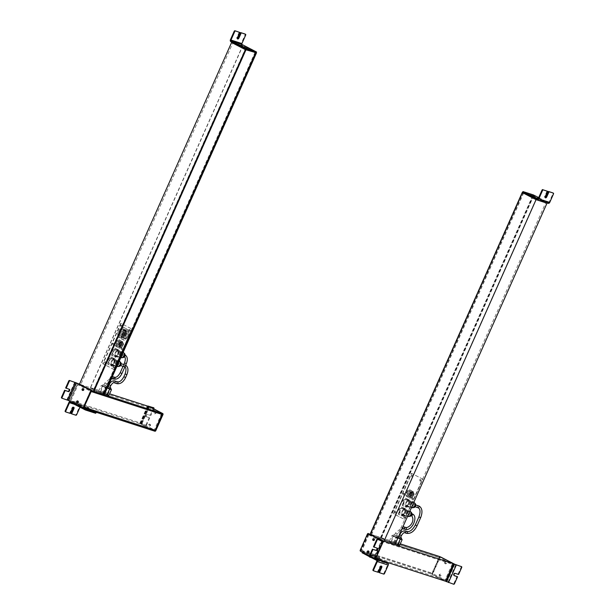<?xml version="1.0" encoding="UTF-8"?>
<svg xmlns="http://www.w3.org/2000/svg" width="615" height="615" viewBox="0 0 615 615"><rect width="100%" height="100%" fill="white"/><g stroke="black" fill="none" stroke-linecap="round" stroke-linejoin="round"><path stroke-width="0.46" stroke-dasharray="3.08 2.31" d="M409.705 492.869A2.698 2.168 107.9 0 1 406.653 495.798A2.698 2.168 107.9 0 1 405.254 493.591A2.698 2.168 107.9 0 1 408.314 490.662A2.698 2.168 107.9 0 1 409.705 492.869M406.899 494.122A2.698 2.168 107.9 0 1 409.951 491.185A2.698 2.168 107.9 0 1 411.35 493.391A2.698 2.168 107.9 0 1 408.291 496.328A2.698 2.168 107.9 0 1 406.899 494.122M422.812 479.154L411.735 473.435L393.746 513.848L404.816 519.567L422.812 479.154L411.412 473.327L393.416 513.748L404.486 519.46L422.482 479.047M421.19 480.715A0.869 0.7 107.9 0 1 419.945 480.069A0.869 0.7 107.9 0 1 421.19 480.715M412.865 476.417A0.869 0.7 107.9 0 1 411.612 475.772A0.869 0.7 107.9 0 1 412.865 476.417M404.732 494.675A0.869 0.7 107.9 0 1 403.486 494.03A0.869 0.7 107.9 0 1 404.732 494.675M413.065 498.973A0.869 0.7 107.9 0 1 411.819 498.327A0.869 0.7 107.9 0 1 413.065 498.973M396.606 512.925A0.869 0.7 107.9 0 1 395.36 512.287A0.869 0.7 107.9 0 1 396.606 512.925M404.939 517.23A0.869 0.7 107.9 0 1 403.694 516.585A0.869 0.7 107.9 0 1 404.939 517.23M404.885 508.666L404.916 513.133L401.664 515.908L398.366 514.209L398.336 509.735L401.595 506.968L405.585 508.889L405.616 513.364L402.364 516.131L399.066 514.432L399.035 509.966L402.295 507.191L405.585 508.889M408.798 499.88L408.829 504.346L405.569 507.121L402.279 505.422L402.248 500.948L405.5 498.181L409.498 500.103L409.529 504.577L406.269 507.344L402.979 505.645L402.948 501.179L406.2 498.404L409.498 500.103M412.488 495.429L409.482 497.989L406.446 496.42L406.415 492.3L409.421 489.74L412.457 491.308L412.488 495.429L413.357 495.713L410.359 498.273L407.322 496.705L407.284 492.577L410.29 490.024L413.326 491.593L413.357 495.713M419.622 479.969A0.869 0.7 107.9 0 1 420.868 480.607A0.869 0.7 107.9 0 1 419.622 479.969M411.289 475.664A0.869 0.7 107.9 0 1 412.534 476.31A0.869 0.7 107.9 0 1 411.289 475.664M403.156 493.922A0.869 0.7 107.9 0 1 404.409 494.568A0.869 0.7 107.9 0 1 403.156 493.922M411.489 498.227A0.869 0.7 107.9 0 1 412.734 498.865A0.869 0.7 107.9 0 1 411.489 498.227M395.03 512.18A0.869 0.7 107.9 0 1 396.275 512.825A0.869 0.7 107.9 0 1 395.03 512.18M403.363 516.477A0.869 0.7 107.9 0 1 404.609 517.123A0.869 0.7 107.9 0 1 403.363 516.477M405.977 502.394A2.89 2.322 107.9 0 1 408.944 500.71A2.89 2.322 107.9 0 1 410.128 504.531A2.89 2.322 107.9 0 1 407.161 506.214A2.89 2.322 107.9 0 1 405.977 502.394M408.314 503.946A2.89 2.322 107.9 0 1 405.346 505.63A2.89 2.322 107.9 0 1 404.163 501.802A2.89 2.322 107.9 0 1 407.13 500.126A2.89 2.322 107.9 0 1 408.314 503.946M402.064 511.18A2.89 2.322 107.9 0 1 405.031 509.497A2.89 2.322 107.9 0 1 406.215 513.317A2.89 2.322 107.9 0 1 403.248 515.001A2.89 2.322 107.9 0 1 402.064 511.18M404.401 512.733A2.89 2.322 107.9 0 1 401.434 514.417A2.89 2.322 107.9 0 1 400.25 510.588A2.89 2.322 107.9 0 1 403.217 508.905A2.89 2.322 107.9 0 1 404.401 512.733M401.664 515.908L402.364 516.131M398.366 514.209L399.066 514.432M404.916 513.133L405.616 513.364M398.336 509.735L399.035 509.966M401.595 506.968L402.295 507.191M405.569 507.121L406.269 507.344M402.279 505.422L402.979 505.645M408.829 504.346L409.529 504.577M402.248 500.948L402.948 501.179M405.5 498.181L406.2 498.404M410.39 491.877L411.865 492.584L410.39 491.877A2.276 1.83 107.9 0 1 410.912 491.946A2.276 1.83 107.9 0 1 412.088 493.807A2.276 1.83 107.9 0 1 409.513 496.282A2.276 1.83 107.9 0 1 408.337 494.422A2.276 1.83 107.9 0 1 410.005 491.938L411.62 492.415A2.276 1.83 107.9 0 1 411.842 492.377L411.62 492.415M413.734 494.337A2.276 1.83 107.9 0 1 411.151 496.805A2.276 1.83 107.9 0 1 409.982 494.952A2.276 1.83 107.9 0 1 412.557 492.477A2.276 1.83 107.9 0 1 413.734 494.337M409.628 495.006A2.698 2.168 107.9 0 1 412.688 492.069A2.698 2.168 107.9 0 1 414.079 494.276A2.698 2.168 107.9 0 1 411.028 497.212A2.698 2.168 107.9 0 1 409.628 495.006M410.39 492.108L410.005 491.938M408.099 494.514A2.698 2.168 107.9 0 1 411.151 491.577A2.698 2.168 107.9 0 1 412.55 493.784A2.698 2.168 107.9 0 1 409.49 496.72A2.698 2.168 107.9 0 1 408.099 494.514M406.446 496.42L407.322 496.705M406.415 492.3L407.284 492.577M409.421 489.74L410.29 490.024M412.457 491.308L413.326 491.593M409.482 497.989L410.359 498.273M394.922 544.775L381.077 537.633L533.167 196.039L532.613 195.862L545.766 202.65L535.926 199.475L522.235 192.51L533.32 195.693L547.158 202.835L536.226 199.298M547.004 203.188L533.167 196.039L547.004 203.188M381.077 537.633L380.531 537.456L532.613 195.862M380.531 537.456L393.677 544.237L545.766 202.65M393.677 544.237L383.845 541.062L535.926 199.475M383.845 541.062L370.691 534.274L522.781 192.687M370.691 534.274L400.273 543.829M370.968 534.42L381.392 537.894L370.968 534.42L523.058 192.833L533.474 196.308L523.058 192.833M371.552 534.719L523.634 193.133M380.808 537.595L532.89 196.008M381.392 537.894L533.474 196.308M371.122 557.19L369.546 556.437L371.122 557.19M371.429 556.483L369.861 555.737L371.429 556.483M381.6 566.177L381.046 565.892A1.253 0.738 -62.7 0 0 379.763 566.776L377.456 571.958L378.01 572.242M378.748 559.65L377.172 558.904L378.748 559.65M379.055 558.95L377.487 558.197L379.055 558.95M373.336 556.544L373.651 555.837L372.659 555.414L362.604 552.162L362.289 552.862L372.352 556.114L387.458 563.824A0.769 0.623 107.9 0 1 387.696 564.816L383.945 573.249A0.769 0.454 117.3 0 1 383.191 573.81L378.871 572.419M369.238 556.537L371.383 557.644M362.604 552.162L376.165 558.812M373.651 555.837L386.943 562.694L373.251 555.199L387.096 562.348M373.136 570.566L377.456 571.958M538.54 197.938L539.778 198.414L538.594 197.815M539.278 199.083L537.702 198.338L539.278 199.083M547.066 191.011L544.752 196.193L545.305 196.477M545.221 197.576A1.253 0.738 -62.7 0 1 544.89 197.538A1.253 0.738 -62.7 0 1 544.752 196.193M531.652 196.623L530.084 195.87L531.652 196.623M538.694 197.6L548.303 202.558A0.769 0.623 -72.1 0 0 549.172 202.143L552.923 193.71A0.769 0.454 -62.7 0 0 552.877 192.902M533.197 194.847L532.882 195.547L547.988 203.265L537.056 199.729M532.882 195.547L522.827 192.303L523.142 191.596M441.078 575.54A0.961 0.776 107.9 0 1 439.694 574.825A0.961 0.776 107.9 0 1 441.078 575.54M440.64 575.402A0.961 0.776 107.9 0 1 439.256 574.687A0.961 0.776 107.9 0 1 440.64 575.402M454.293 575.678L453.739 575.394A1.253 0.738 -62.7 0 0 453.809 575.417L454.124 575.525M453.739 575.394A1.253 0.738 -62.7 0 1 453.632 573.995A1.253 0.738 -62.7 0 1 454.823 573.134L458.598 574.464M446.536 563.286A0.961 0.776 107.9 0 1 445.152 562.571A0.961 0.776 107.9 0 1 446.536 563.286M446.098 563.14A0.961 0.776 107.9 0 1 444.714 562.433A0.961 0.776 107.9 0 1 446.098 563.14M440.501 556.936A0.769 0.623 -72.1 0 0 439.794 557.405L432.591 573.564A0.769 0.623 -72.1 0 0 432.837 574.556L446.951 581.844L453.194 583.966A0.769 0.454 -62.7 0 0 453.939 583.404L457.03 576.463M440.186 556.821L440.148 556.813A0.769 0.623 -72.1 0 0 439.356 557.259L432.161 573.426A0.769 0.623 -72.1 0 0 432.399 574.418L445.683 581.275L431.622 574.056L432.014 573.18L445.168 579.968L452.21 564.155L439.056 557.367L439.448 556.49L431.622 574.056L445.468 581.198L431.622 574.056L360.575 551.101L360.967 550.225L432.014 573.18M458.044 574.179L461.135 567.238A0.769 0.454 117.3 0 0 461.096 566.43M371.591 556.129L370.015 555.383L371.591 556.129M371.983 555.253L370.407 554.507L371.983 555.253M382.023 540.608L374.197 558.174L382.223 540.708L374.412 558.251L375.696 558.658M360.967 550.225L374.112 557.013L381.154 541.2L368.008 534.412L368.4 533.536L360.575 551.101L374.412 558.251L360.359 551.032L374.197 558.174M377.833 557.882L379.401 558.635L377.833 557.882M374.112 557.013L445.168 579.968M379.609 557.72L378.033 556.967L379.609 557.72M381.154 541.2L452.21 564.155M386.651 541.907L385.075 541.154L386.651 541.907M387.035 541.023L385.467 540.278L387.035 541.023M379.025 539.44L377.449 538.694L379.025 539.44M379.409 538.563L377.841 537.81L379.409 538.563M368.008 534.412L439.056 557.367M368.285 534.558L361.243 550.371L361.828 550.671L368.862 534.858L368.285 534.558L439.917 557.805L432.875 573.626L432.291 573.326L439.333 557.505M368.862 534.858L439.917 557.805M361.243 550.371L432.291 573.326M361.828 550.671L432.875 573.626M373.413 540.5A0.961 0.776 -72.1 0 0 374.612 540.047A0.961 0.776 -72.1 0 0 373.982 538.748M360.475 551.178L375.565 558.95M377.287 548.203L376.734 547.911A1.253 0.738 -62.7 0 0 376.664 547.888L373.443 546.843M367.954 552.754A0.961 0.776 -72.1 0 0 369.154 552.308A0.961 0.776 -72.1 0 0 368.523 551.002M369.454 555.814L374.858 558.635L369.461 556.913M360.913 551.317A0.769 0.623 107.9 0 1 360.667 550.333L367.87 534.166A0.769 0.623 107.9 0 1 368.577 533.697M410.366 513.256A0.961 0.776 -72.1 0 0 409.682 515.055A0.961 0.776 -72.1 0 0 410.366 513.256M395.937 535.726L394.507 535.158L395.937 535.726M390.41 541.976L395.222 543.929L389.303 541.231L390.41 541.976L392.939 536.288L397.759 538.233L393.692 536.134L391.832 535.534L392.939 536.288M393.369 543.329L395.906 537.633M395.222 543.929L397.759 538.233M394.115 543.176L396.652 537.487M391.155 541.83L393.692 536.134M389.303 541.231L391.832 535.534M397.036 537.787L392.362 535.803L397.036 537.787M409.974 516.339A2.26 1.814 107.9 0 1 408.398 515.539A2.26 1.814 107.9 0 1 408.806 512.602A2.26 1.814 107.9 0 1 411.266 512.349M404.785 509.481A3.513 2.821 107.9 0 1 404.539 513.525A3.513 2.821 107.9 0 1 401.249 515.001A3.513 2.821 107.9 0 1 399.865 513.848A3.513 2.821 107.9 0 1 400.111 509.797A3.513 2.821 107.9 0 1 403.402 508.321A3.513 2.821 107.9 0 1 404.785 509.481M402.272 514.624A3.513 2.821 107.9 0 1 402.518 510.573A3.513 2.821 107.9 0 1 405.808 509.097A3.513 2.821 107.9 0 1 407.191 510.258A3.513 2.821 107.9 0 1 406.946 514.301A3.513 2.821 107.9 0 1 403.648 515.777A3.513 2.821 107.9 0 1 402.272 514.624M406.753 510.642A2.89 2.322 107.9 0 1 406.553 513.971A2.89 2.322 107.9 0 1 403.84 515.193A2.89 2.322 107.9 0 1 402.702 514.24A2.89 2.322 107.9 0 1 402.902 510.904A2.89 2.322 107.9 0 1 405.623 509.689A2.89 2.322 107.9 0 1 406.753 510.642M409.905 511.111A2.89 2.322 -72.1 0 0 407.368 511.534A2.89 2.322 -72.1 0 0 406.346 514.717A2.89 2.322 -72.1 0 0 406.638 515.508A2.89 2.322 -72.1 0 0 407.56 516.377M408.037 515.316A2.89 2.322 107.9 0 1 405.892 515.854A2.89 2.322 107.9 0 1 404.762 514.901A2.89 2.322 107.9 0 1 404.962 511.565A2.89 2.322 107.9 0 1 407.676 510.35A2.89 2.322 107.9 0 1 408.814 511.303A2.89 2.322 107.9 0 1 409.106 512.095A2.89 2.322 107.9 0 1 409.167 512.764M414.279 504.469A0.961 0.776 -72.1 0 0 413.595 506.268A0.961 0.776 -72.1 0 0 414.279 504.469M400.642 537.356L398.881 536.572M399.596 545.344L395.53 543.237L393.669 542.645L395.407 543.675M398.489 544.59L401.026 538.901L396.206 536.949L401.603 539.378M401.633 539.309L401.026 538.901M395.53 543.237L398.059 537.548M393.669 542.645L396.206 536.949M394.776 543.391L397.313 537.702M413.887 507.552A2.26 1.814 107.9 0 1 412.311 506.752A2.26 1.814 107.9 0 1 412.719 503.816A2.26 1.814 107.9 0 1 415.171 503.562M408.698 500.695A3.513 2.821 107.9 0 1 408.452 504.738A3.513 2.821 107.9 0 1 405.154 506.214A3.513 2.821 107.9 0 1 403.778 505.061A3.513 2.821 107.9 0 1 404.024 501.01A3.513 2.821 107.9 0 1 407.315 499.534A3.513 2.821 107.9 0 1 408.698 500.695M406.184 505.838A3.513 2.821 107.9 0 1 406.423 501.794A3.513 2.821 107.9 0 1 409.721 500.31A3.513 2.821 107.9 0 1 411.097 501.471A3.513 2.821 107.9 0 1 410.858 505.515A3.513 2.821 107.9 0 1 407.56 506.998A3.513 2.821 107.9 0 1 406.184 505.838M410.666 501.855A2.89 2.322 107.9 0 1 410.466 505.192A2.89 2.322 107.9 0 1 407.753 506.406A2.89 2.322 107.9 0 1 406.615 505.453A2.89 2.322 107.9 0 1 406.815 502.117A2.89 2.322 107.9 0 1 409.529 500.902A2.89 2.322 107.9 0 1 410.666 501.855M413.818 502.324A2.89 2.322 -72.1 0 0 411.281 502.755A2.89 2.322 -72.1 0 0 410.259 505.93A2.89 2.322 -72.1 0 0 410.551 506.722A2.89 2.322 -72.1 0 0 411.473 507.59M411.942 506.529A2.89 2.322 107.9 0 1 409.805 507.068A2.89 2.322 107.9 0 1 408.675 506.114A2.89 2.322 107.9 0 1 408.867 502.786A2.89 2.322 107.9 0 1 411.589 501.563A2.89 2.322 107.9 0 1 412.719 502.517A2.89 2.322 107.9 0 1 413.019 503.316A2.89 2.322 107.9 0 1 413.08 503.977M368.139 533.559L360.359 551.032M431.845 574.126L439.671 556.56M522.681 192.257L533.32 195.693M362.166 552.024L373.097 555.553M362.327 551.67L373.251 555.199M104.266 394.769L90.428 387.619L242.51 46.033L231.578 42.504L242.664 45.679L256.232 52.682M90.428 387.619L109.616 393.823M93.88 391.409L80.734 384.629L232.816 43.035L242.656 46.217L255.802 52.998M245.969 49.823L232.816 43.035M80.734 384.629L90.574 387.804L242.656 46.217M90.574 387.804L103.443 394.446L93.026 390.971L245.108 49.377L255.525 52.859L245.108 49.377M256.355 53.174L242.51 46.033L256.355 53.174M93.026 390.971L93.903 391.363M102.866 394.146L254.948 52.559M93.603 391.271L245.693 49.677M86.707 408.929L88.283 409.682L86.707 408.929M87.023 408.229L88.598 408.975L87.023 408.229M95.855 412.55L81.618 405.116A1.545 1.238 -72.1 0 0 79.881 405.954L76.129 414.387L76.683 414.671M96.286 412.688L82.448 405.546L71.517 402.018L82.756 407.814L70.687 401.587A1.545 1.238 -72.1 0 0 70.464 401.503M70.195 413.38L69.641 413.096L71.947 407.906A1.253 0.738 117.3 0 1 73.231 407.022L73.785 407.307M79.081 406.469L80.657 407.215L79.081 406.469M79.397 405.762L80.972 406.515L79.397 405.762M95.563 413.188L81.303 405.823A0.769 0.623 -72.1 0 0 80.434 406.238L79.988 407.253M84.808 408.875L85.793 409.298M76.129 414.387A0.769 0.454 117.3 0 1 75.376 414.948L71.063 413.549M69.641 413.096L65.321 411.696M239.619 45.902L241.188 46.648L239.619 45.902M256.271 51.837L255.955 52.544L241.833 45.256A1.545 1.238 107.9 0 1 241.357 43.281L245.108 34.84L245.662 35.132M239.25 32.141L236.936 37.331A1.253 0.738 117.3 0 0 237.075 38.676A1.253 0.738 117.3 0 0 237.405 38.714M247.245 48.362L248.814 49.115L247.245 48.362M245.062 34.04A0.769 0.454 -62.7 0 1 245.108 34.84M120.755 323.321L102.767 363.734L113.837 369.454L131.825 329.04L121.086 323.429L103.089 363.842L114.159 369.561L132.156 329.14L121.086 323.429M120.694 343.385A2.698 2.168 107.9 0 1 117.642 346.322A2.698 2.168 107.9 0 1 116.243 344.116A2.698 2.168 107.9 0 1 119.302 341.179A2.698 2.168 107.9 0 1 120.694 343.385M126.644 332.961A4.42 3.552 107.9 0 1 121.647 337.766A4.42 3.552 107.9 0 1 119.364 334.153A4.42 3.552 107.9 0 1 124.368 329.356A4.42 3.552 107.9 0 1 126.644 332.961M128.965 329.963A0.869 0.7 107.9 0 1 130.211 330.601A0.869 0.7 107.9 0 1 128.965 329.963M120.632 325.658A0.869 0.7 107.9 0 1 121.878 326.304A0.869 0.7 107.9 0 1 120.632 325.658M112.507 343.916A0.869 0.7 107.9 0 1 113.752 344.561A0.869 0.7 107.9 0 1 112.507 343.916M120.84 348.213A0.869 0.7 107.9 0 1 122.085 348.859A0.869 0.7 107.9 0 1 120.84 348.213M104.381 362.174A0.869 0.7 107.9 0 1 105.626 362.812A0.869 0.7 107.9 0 1 104.381 362.174M112.714 366.471A0.869 0.7 107.9 0 1 113.96 367.117A0.869 0.7 107.9 0 1 112.714 366.471M130.541 330.709A0.869 0.7 107.9 0 1 129.296 330.063A0.869 0.7 107.9 0 1 130.541 330.709M122.208 326.411A0.869 0.7 107.9 0 1 120.963 325.766A0.869 0.7 107.9 0 1 122.208 326.411M114.083 344.661A0.869 0.7 107.9 0 1 112.837 344.023A0.869 0.7 107.9 0 1 114.083 344.661M122.416 348.966A0.869 0.7 107.9 0 1 121.17 348.321A0.869 0.7 107.9 0 1 122.416 348.966M105.949 362.919A0.869 0.7 107.9 0 1 104.704 362.281A0.869 0.7 107.9 0 1 105.949 362.919M114.282 367.224A0.869 0.7 107.9 0 1 113.037 366.578A0.869 0.7 107.9 0 1 114.282 367.224M114.229 358.66L114.267 363.127L111.008 365.894L107.717 364.195L107.679 359.729L110.938 356.961L114.928 358.883L114.967 363.357L111.707 366.125L108.417 364.426L108.378 359.96L111.638 357.184L114.928 358.883M118.142 349.874L118.18 354.34L114.92 357.115L111.63 355.416L111.592 350.942L114.851 348.175L118.841 350.096L118.879 354.571L115.62 357.338L112.33 355.639L112.291 351.173L115.551 348.398L118.841 350.096M127.966 336.059L123.384 339.957L118.749 337.566L118.703 331.277L123.284 327.372L127.92 329.763L127.966 336.059L128.95 336.374L124.368 340.272L119.733 337.881L119.687 331.593L124.268 327.695L128.904 330.086L128.95 336.374M121.832 345.422L118.826 347.982L115.789 346.414L115.758 342.294L118.764 339.734L121.801 341.302L121.832 345.422L122.708 345.707L119.702 348.259L116.665 346.699L116.635 342.57L119.641 340.018L122.677 341.586L122.708 345.707M123.384 339.957L124.368 340.272M118.749 337.566L119.733 337.881M127.92 329.763L128.904 330.086M123.284 327.372L124.268 327.695M118.703 331.277L119.687 331.593M120.678 334.575A4.42 3.552 107.9 0 1 125.675 329.778A4.42 3.552 107.9 0 1 127.958 333.392A4.42 3.552 107.9 0 1 122.962 338.189A4.42 3.552 107.9 0 1 120.678 334.575M123.892 330.724L125.468 331.231L125.468 330.778L123.892 330.27L123.546 331.062L123.384 330.347L125.114 330.855A3.567 2.867 107.9 0 1 125.437 330.809L125.122 331.324L125.114 330.855M129.05 333.745A4.42 3.552 107.9 0 1 124.053 338.542A4.42 3.552 107.9 0 1 121.77 334.929A4.42 3.552 107.9 0 1 126.767 330.132A4.42 3.552 107.9 0 1 129.05 333.745M123.892 330.27A3.567 2.867 107.9 0 1 124.76 330.378A3.567 2.867 107.9 0 1 126.605 333.292A3.567 2.867 107.9 0 1 122.562 337.166A3.567 2.867 107.9 0 1 120.725 334.253A3.567 2.867 107.9 0 1 123.384 330.347M122.47 334.821A3.567 2.867 107.9 0 1 126.506 330.939A3.567 2.867 107.9 0 1 128.351 333.853A3.567 2.867 107.9 0 1 124.315 337.735A3.567 2.867 107.9 0 1 122.47 334.821M113.506 351.795A2.89 2.322 107.9 0 1 116.473 350.112A2.89 2.322 107.9 0 1 117.665 353.94A2.89 2.322 107.9 0 1 114.697 355.624A2.89 2.322 107.9 0 1 113.506 351.795M109.601 360.582A2.89 2.322 107.9 0 1 112.56 358.899A2.89 2.322 107.9 0 1 113.752 362.727A2.89 2.322 107.9 0 1 110.785 364.411A2.89 2.322 107.9 0 1 109.601 360.582M114.851 348.175L115.551 348.398M111.592 350.942L112.291 351.173M118.18 354.34L118.879 354.571M111.63 355.416L112.33 355.639M114.92 357.115L115.62 357.338M110.938 356.961L111.638 357.184M107.679 359.729L108.378 359.96M114.267 363.127L114.967 363.357M107.717 364.195L108.417 364.426M111.008 365.894L111.707 366.125M111.415 361.166A2.89 2.322 107.9 0 1 114.375 359.491A2.89 2.322 107.9 0 1 115.566 363.311A2.89 2.322 107.9 0 1 112.599 364.995A2.89 2.322 107.9 0 1 111.415 361.166M115.32 352.387A2.89 2.322 107.9 0 1 118.288 350.704A2.89 2.322 107.9 0 1 119.479 354.524A2.89 2.322 107.9 0 1 116.512 356.208A2.89 2.322 107.9 0 1 115.32 352.387M124.899 332.4A4.42 3.552 107.9 0 1 119.902 337.197A4.42 3.552 107.9 0 1 117.619 333.591A4.42 3.552 107.9 0 1 122.616 328.794A4.42 3.552 107.9 0 1 124.899 332.4M121.439 343.8A2.276 1.83 107.9 0 1 118.864 346.268A2.276 1.83 107.9 0 1 117.688 344.408A2.276 1.83 107.9 0 1 119.356 341.932L120.963 342.401A2.276 1.83 107.9 0 1 121.186 342.371L119.733 341.871A2.276 1.83 107.9 0 1 120.263 341.94A2.276 1.83 107.9 0 1 121.439 343.8M123.077 344.331A2.276 1.83 107.9 0 1 120.502 346.799A2.276 1.83 107.9 0 1 119.325 344.938A2.276 1.83 107.9 0 1 121.901 342.47A2.276 1.83 107.9 0 1 123.077 344.331M118.979 345A2.698 2.168 107.9 0 1 122.031 342.063A2.698 2.168 107.9 0 1 123.431 344.269A2.698 2.168 107.9 0 1 120.371 347.206A2.698 2.168 107.9 0 1 118.979 345M119.733 341.871L119.479 342.355L119.356 341.932M117.45 344.508A2.698 2.168 107.9 0 1 120.502 341.571A2.698 2.168 107.9 0 1 121.901 343.777A2.698 2.168 107.9 0 1 118.841 346.714A2.698 2.168 107.9 0 1 117.45 344.508M115.789 346.414L116.665 346.699M115.758 342.294L116.635 342.57M118.764 339.734L119.641 340.018M121.801 341.302L122.677 341.586M118.826 347.982L119.702 348.259M119.056 342.855A2.698 2.168 107.9 0 1 115.997 345.791A2.698 2.168 107.9 0 1 114.605 343.585A2.698 2.168 107.9 0 1 117.657 340.649A2.698 2.168 107.9 0 1 119.056 342.855M77.306 402.748A0.961 0.776 -72.1 0 0 78.497 402.302A0.961 0.776 -72.1 0 0 77.874 400.995M82.994 407.883L68.872 400.596L61.646 398.051M65.628 387.98L68.849 389.026A1.253 0.738 117.3 0 1 68.918 389.049L69.472 389.333M82.764 390.487A0.961 0.776 -72.1 0 0 83.955 390.041A0.961 0.776 -72.1 0 0 83.333 388.734M87.176 407.876L88.752 408.621L87.176 407.876M87.568 406.999L89.144 407.745L87.568 406.999M149.014 406.553L141.189 424.119L148.799 406.477L140.973 424.05L69.925 401.095L83.763 408.245L69.925 401.095L77.744 383.529L69.703 401.026L77.528 383.453M140.973 424.05L154.811 431.192L140.973 424.05M80.934 406.123L79.366 405.377L80.934 406.123M161.953 414.402L161.391 414.056L154.35 429.87L154.926 430.169L142.057 423.527L71.009 400.573L78.043 384.759L91.197 391.547M84.155 407.361L71.009 400.573M79.942 404.532L81.518 405.285L79.942 404.532M142.057 423.527L149.099 407.714L162.245 414.502M149.099 407.714L78.043 384.759M86.984 388.718L88.56 389.464L86.984 388.718M87.376 387.842L88.952 388.588L87.376 387.842M94.61 391.178L96.186 391.932L94.61 391.178M95.002 390.302L96.578 391.055L95.002 390.302M161.391 414.056L90.336 391.109L161.968 414.356M84.178 407.315L90.92 391.409M83.878 407.222L154.35 429.87M90.336 391.109L83.294 406.922M154.496 412.565A0.961 0.776 107.9 0 1 155.879 413.28A0.961 0.776 107.9 0 1 154.496 412.565M154.058 412.419A0.961 0.776 107.9 0 1 155.441 413.134A0.961 0.776 107.9 0 1 154.058 412.419M154.919 431.123L139.828 423.351L145.378 425.096L140.797 423.835L154.919 431.123A0.769 0.623 -72.1 0 0 155.072 431.169M145.924 416.524L146.478 416.816A1.253 0.738 117.3 0 1 146.37 415.417A1.253 0.738 117.3 0 1 147.562 414.556L150.237 415.31L147.008 414.272A1.253 0.738 117.3 0 0 145.817 415.125A1.253 0.738 117.3 0 0 145.924 416.524A1.253 0.738 117.3 0 0 145.993 416.555L149.214 417.6L146.124 424.535A0.769 0.454 -62.7 0 1 145.378 425.096M146.478 416.816A1.253 0.738 117.3 0 0 146.547 416.839L149.214 417.6M149.038 424.819A0.961 0.776 107.9 0 1 150.421 425.534A0.961 0.776 107.9 0 1 149.038 424.819M148.607 424.681A0.961 0.776 107.9 0 1 149.991 425.396A0.961 0.776 107.9 0 1 148.607 424.681M154.48 430.977A0.769 0.623 -72.1 0 0 155.349 430.562M162.544 414.395A0.769 0.623 -72.1 0 0 162.306 413.411M153.765 408.913L150.79 415.602M153.281 407.568A0.769 0.454 117.3 0 1 153.327 408.375L150.237 415.31M149.768 417.885L146.678 424.827A0.769 0.454 -62.7 0 1 145.932 425.388M123.63 354.463A0.961 0.776 -72.1 0 0 122.938 356.262A0.961 0.776 -72.1 0 0 123.63 354.463M105.288 385.72L103.858 385.151L105.288 385.72M99.753 391.97L104.573 393.923L98.646 391.225L99.753 391.97L102.29 386.282L107.11 388.226L103.036 386.128L101.183 385.528L102.29 386.282M102.713 393.323L105.25 387.627M104.573 393.923L107.11 388.226M103.466 393.17L106.003 387.481M100.506 391.824L103.036 386.128M98.646 391.225L101.183 385.528M106.387 387.781L101.713 385.797L106.387 387.781M123.231 357.546A2.26 1.814 107.9 0 1 121.655 356.746A2.26 1.814 107.9 0 1 122.062 353.81A2.26 1.814 107.9 0 1 124.522 353.556M118.042 350.688A3.513 2.821 107.9 0 1 117.803 354.732A3.513 2.821 107.9 0 1 114.505 356.208A3.513 2.821 107.9 0 1 113.129 355.055A3.513 2.821 107.9 0 1 113.368 351.004A3.513 2.821 107.9 0 1 116.665 349.528A3.513 2.821 107.9 0 1 118.042 350.688M115.535 355.831A3.513 2.821 107.9 0 1 115.774 351.78A3.513 2.821 107.9 0 1 119.072 350.304A3.513 2.821 107.9 0 1 120.448 351.465A3.513 2.821 107.9 0 1 120.209 355.508A3.513 2.821 107.9 0 1 116.912 356.984A3.513 2.821 107.9 0 1 115.535 355.831M120.017 351.849A2.89 2.322 107.9 0 1 119.817 355.178A2.89 2.322 107.9 0 1 117.104 356.4A2.89 2.322 107.9 0 1 115.966 355.447A2.89 2.322 107.9 0 1 116.166 352.111A2.89 2.322 107.9 0 1 118.879 350.888A2.89 2.322 107.9 0 1 120.017 351.849M123.169 352.318A2.89 2.322 -72.1 0 0 120.632 352.741A2.89 2.322 -72.1 0 0 119.602 355.924A2.89 2.322 -72.1 0 0 119.902 356.715A2.89 2.322 -72.1 0 0 120.817 357.584M121.293 356.523A2.89 2.322 107.9 0 1 119.156 357.061A2.89 2.322 107.9 0 1 118.019 356.108A2.89 2.322 107.9 0 1 118.218 352.772A2.89 2.322 107.9 0 1 120.932 351.557A2.89 2.322 107.9 0 1 122.07 352.51A2.89 2.322 107.9 0 1 122.362 353.302A2.89 2.322 107.9 0 1 122.431 353.971M119.717 363.25A0.961 0.776 -72.1 0 0 119.026 365.041A0.961 0.776 -72.1 0 0 119.717 363.25M109.993 387.35L108.232 386.566M108.947 395.337L104.873 393.231L103.02 392.631L104.758 393.669M107.84 394.584L110.369 388.888L105.557 386.943L107.287 387.98M110.977 389.303L110.369 388.888M104.873 393.231L107.41 387.542M103.02 392.631L105.557 386.943M104.127 393.385L106.664 387.688M110.946 389.372L107.302 387.95M119.318 366.325A2.26 1.814 107.9 0 1 117.742 365.533A2.26 1.814 107.9 0 1 118.149 362.596A2.26 1.814 107.9 0 1 120.609 362.343M114.129 359.475A3.513 2.821 107.9 0 1 113.89 363.519A3.513 2.821 107.9 0 1 110.592 364.995A3.513 2.821 107.9 0 1 109.216 363.842A3.513 2.821 107.9 0 1 109.455 359.79A3.513 2.821 107.9 0 1 112.753 358.314A3.513 2.821 107.9 0 1 114.129 359.475M111.623 364.618A3.513 2.821 107.9 0 1 111.861 360.567A3.513 2.821 107.9 0 1 115.159 359.091A3.513 2.821 107.9 0 1 116.535 360.252A3.513 2.821 107.9 0 1 116.297 364.295A3.513 2.821 107.9 0 1 112.999 365.771A3.513 2.821 107.9 0 1 111.623 364.618M116.104 360.636A2.89 2.322 107.9 0 1 115.904 363.965A2.89 2.322 107.9 0 1 113.191 365.187A2.89 2.322 107.9 0 1 112.053 364.234A2.89 2.322 107.9 0 1 112.253 360.897A2.89 2.322 107.9 0 1 114.967 359.675A2.89 2.322 107.9 0 1 116.104 360.636M119.256 361.105A2.89 2.322 -72.1 0 0 116.719 361.528A2.89 2.322 -72.1 0 0 115.689 364.71A2.89 2.322 -72.1 0 0 115.989 365.502A2.89 2.322 -72.1 0 0 116.912 366.371M117.38 365.31A2.89 2.322 107.9 0 1 115.243 365.848A2.89 2.322 107.9 0 1 114.106 364.895A2.89 2.322 107.9 0 1 114.305 361.559A2.89 2.322 107.9 0 1 117.019 360.344A2.89 2.322 107.9 0 1 118.157 361.297A2.89 2.322 107.9 0 1 118.457 362.089A2.89 2.322 107.9 0 1 118.518 362.758M69.703 401.026L83.025 407.906M141.189 424.119L155.034 431.269M231.74 42.151L242.664 45.679M82.448 405.546L82.602 405.193L96.44 412.334M71.517 402.018L82.602 405.193M71.671 401.664L85.516 408.806M410.005 492.169L411.842 492.615M379.763 566.776L380.316 567.061M376.526 560.296L387.458 563.824M376.764 561.287L387.696 564.816M372.352 556.114L372.659 555.414M383.745 574.095L383.191 573.81M384.498 573.534L383.945 573.249M548.303 202.558L537.525 199.076M549.172 202.143L538.24 198.614M534.189 195.27L533.874 195.977M553.477 193.994L552.923 193.71M453.809 575.417L454.231 575.64M454.823 573.134L455.377 573.418M446.951 581.844L454.777 564.27M447.943 582.267L455.769 564.701M439.794 557.405L439.356 557.259M432.591 573.564L432.161 573.426M432.837 574.556L432.399 574.418M454.493 583.689L453.939 583.404M453.747 584.25L453.194 583.966M461.688 567.522L461.135 567.238M382.853 541.039L375.027 558.605M376.664 547.888L377.218 548.173M382.369 540.985L374.589 558.466M382.53 541.039L374.704 558.612M360.229 550.187L360.667 550.333M367.432 534.028L367.87 534.166M411.919 513.756A0.961 0.776 -72.1 0 0 411.335 515.578M405.231 529.284A0.961 0.776 107.9 0 1 405.823 527.462M403.44 528.708A0.961 0.776 107.9 0 1 403.978 526.878M395.783 533.266L397.213 533.835L395.783 533.266M394.123 535.042L396.66 536.057L394.123 535.042M397.159 537.502L392.493 535.519L397.159 537.502M418.415 505.807A0.961 0.776 -72.1 0 0 417.823 507.629M420.652 517.692L418.892 516.908M417.055 525.771L415.294 524.987M406.407 533.282A0.961 0.776 107.9 0 1 406.992 531.46M404.655 532.713A0.961 0.776 107.9 0 1 405.154 530.891M399.665 534.812L401.426 535.596M398.597 536.518L397.613 536.288L396.86 536.933L401.726 539.101M398.92 536.488L400.68 537.272L398.92 536.48M398.082 537.679L396.737 537.218M81.618 405.116L70.687 401.587M79.881 405.954L68.949 402.418M72.501 408.199L71.947 407.906M81.303 405.823L70.371 402.287M80.434 406.238L73.984 404.155M95.417 413.103L95.732 412.404M75.376 414.948L75.929 415.233M230.909 41.72L241.833 45.256M230.425 39.744L241.357 43.281M237.49 37.615L236.936 37.331M122.539 334.106L123.999 334.345L122.639 333.791M121.463 334.276L122.923 334.522L121.57 333.968M124.161 334.937L125.614 335.175L124.261 334.629M123.63 336.128L125.091 336.367L123.73 335.813M122.008 335.29L123.469 335.529L122.108 334.975M124.699 335.951L126.16 336.19L124.807 335.636M124.668 331.554L126.129 331.793L124.768 331.247M125.483 330.785L125.437 331.27M123.546 331.062L125.122 331.324M123.384 330.809L124.96 331.316L124.953 330.862M119.356 342.163L120.963 342.647M119.74 342.101L121.186 342.609M68.872 400.596L76.698 383.03M66.889 399.742L74.715 382.176M69.403 389.31L68.849 389.026M148.123 406.261L140.358 423.697M147.954 405.831L140.128 423.404M147.562 414.556L147.008 414.272M146.547 416.839L145.993 416.555M148.622 406.261L140.797 423.835M148.476 406.184L140.681 423.689M153.327 408.375L153.881 408.66M146.124 424.535L146.678 424.827M125.083 355.293A0.961 0.776 -72.1 0 0 123.615 355.393A0.961 0.776 -72.1 0 0 124.707 356.462M126.329 363.68L124.568 362.896M121.947 373.52L120.186 372.736M113.921 379.063A0.961 0.776 107.9 0 1 114.513 377.241M112.791 378.694A0.961 0.776 107.9 0 1 113.329 376.872M105.134 383.26L106.556 383.829L105.134 383.26M103.474 385.036L106.003 386.051L103.474 385.036M106.51 387.496L101.836 385.513L106.51 387.496M125.514 365.518A0.961 0.776 -72.1 0 0 124.03 365.579A0.961 0.776 -72.1 0 0 124.968 366.748M126.874 374.712L125.106 373.928M125.621 377.525L123.853 376.741M116.842 383.622A0.961 0.776 107.9 0 1 117.434 381.807M114.006 382.707A0.961 0.776 107.9 0 1 114.498 380.877M109.009 384.806L110.777 385.59M107.94 386.504L106.964 386.274L106.211 386.927L111.077 389.095M108.263 386.481L110.031 387.266L108.271 386.474M107.425 387.673L106.088 387.212M408.314 490.662L409.951 491.185M406.653 495.798L408.291 496.328M405.346 505.63L407.161 506.214M407.13 500.126L408.944 500.71M401.434 514.417L403.248 515.001M403.217 508.905L405.031 509.497M409.513 496.282L411.151 496.805M410.912 491.946L412.557 492.477M410.128 492.361L411.604 492.838L411.881 492.361M411.151 491.577L412.688 492.069M409.49 496.72L411.028 497.212M410.251 492.615L411.497 493.122L410.159 492.907M410.259 493.968L411.504 494.475L410.167 494.26M409.359 493.268L410.605 493.776L409.267 493.561M409.152 494.452L410.39 494.96L409.052 494.744M409.774 495.267L411.02 495.775L409.682 495.559M410.766 495.106L412.012 495.613L410.674 495.398M411.381 494.083L412.627 494.591L411.289 494.375M411.151 492.976L412.396 493.484L411.058 493.268M369.861 555.737L369.546 556.437M371.621 556.521L371.306 557.221M377.487 558.197L377.172 558.904M379.247 558.981L378.932 559.688M539.47 199.122L539.778 198.414M537.702 198.338L538.017 197.63M545.443 197.822L544.89 197.538M531.844 196.654L532.16 195.954M530.084 195.87L530.391 195.17M548.38 202.589L537.449 199.06M439.648 575.963L440.086 576.101M440.248 574.126L440.678 574.264M445.106 563.701L445.544 563.847M445.698 561.872L446.136 562.01M370.407 554.507L370.015 555.383M372.167 555.291L371.775 556.168M385.467 540.278L385.075 541.154M387.227 541.062L386.835 541.938M377.841 537.81L377.449 538.694M379.601 538.594L379.209 539.478M378.033 556.967L377.641 557.843M379.793 557.751L379.401 558.635M374.212 538.771L373.774 538.632M373.62 540.608L373.182 540.47M368.754 551.032L368.316 550.894M368.162 552.87L367.724 552.724M382.684 541.069L374.858 558.635M411.835 513.717L410.274 513.218M411.243 515.555L409.682 515.055M394.507 535.158L395.445 533.051L402.956 526.724M396.275 535.942L397.213 533.835L402.033 528.792M392.362 535.803L392.493 535.519C393.3 534.527 394.745 534.735 396.829 536.149L397.229 537.971M409.106 512.095L408.89 511.496C408.752 510.819 408.245 510.834 407.368 511.534M408.083 515.278C407.207 515.977 406.7 515.993 406.561 515.324L406.346 514.717M405.623 509.689L407.676 510.35M403.84 515.193L405.892 515.854M403.402 508.321L405.808 509.097M401.249 515.001L403.648 515.777M415.748 504.938L414.187 504.431M415.156 506.768L413.595 506.268M413.019 503.316L412.796 502.709C412.665 502.032 412.158 502.048 411.281 502.755M411.988 506.491C411.12 507.191 410.612 507.206 410.474 506.537L410.259 505.93M409.529 500.902L411.589 501.563M407.753 506.406L409.805 507.068M407.315 499.534L409.721 500.31M405.154 506.214L407.56 506.998M88.598 408.975L88.283 409.682M86.83 408.191L86.523 408.89M81.464 405.054L70.533 401.526M80.972 406.515L80.657 407.215M79.204 405.731L78.897 406.43M81.226 405.785L70.294 402.256M239.427 45.864L239.742 45.164M241.188 46.648L241.503 45.948M237.075 38.676L237.628 38.96M247.053 48.331L247.368 47.624M248.814 49.115L249.129 48.408M124.684 333.753L126.144 333.991L124.784 333.438M123.085 335.114L124.545 335.352L123.185 334.798M121.993 333.092L123.454 333.33L122.093 332.784M124.138 332.738L125.598 332.984L124.238 332.431M123.069 332.915L124.53 333.161L123.169 332.607M125.214 332.569L126.675 332.807L125.314 332.254M123.615 333.93L125.068 334.168L123.715 333.614M122.523 331.908L123.984 332.146L122.623 331.593M125.76 333.576L127.22 333.814L125.86 333.269M122.554 336.297L124.015 336.543L122.654 335.99M125.229 334.76L126.69 335.006L125.329 334.452M122.962 338.189L124.053 338.542M125.675 329.778L126.767 330.132M124.76 330.378L126.506 330.939M122.562 337.166L124.315 337.735M112.56 358.899L114.375 359.491M110.785 364.411L112.599 364.995M116.473 350.112L118.288 350.704M114.697 355.624L116.512 356.208M119.902 337.197L121.647 337.766M122.616 328.794L124.368 329.356M118.864 346.268L120.502 346.799M120.263 341.94L121.901 342.47M119.479 342.355L120.955 342.832L121.232 342.355M120.502 341.571L122.031 342.063M118.841 346.714L120.371 347.206M119.602 342.601L120.847 343.116L119.502 342.901M119.61 343.954L120.855 344.469L119.518 344.254M118.71 343.262L119.956 343.77L118.61 343.554M118.495 344.438L119.74 344.954L118.403 344.738M119.126 345.261L120.363 345.768L119.026 345.553M120.117 345.092L121.363 345.607L120.017 345.392M120.725 344.077L121.97 344.585L120.632 344.369M120.502 342.97L121.739 343.478L120.402 343.262M117.657 340.649L119.302 341.179M115.997 345.791L117.642 346.322M77.513 402.863L77.075 402.717M78.105 401.026L77.667 400.88M82.971 390.602L82.533 390.464M83.563 388.765L83.125 388.626M89.144 407.745L88.752 408.621M87.384 406.961L86.992 407.837M88.952 388.588L88.56 389.464M87.184 387.804L86.8 388.68M96.578 391.055L96.186 391.932M94.81 390.271L94.418 391.148M81.518 405.285L81.126 406.161M79.758 404.501L79.366 405.377M155.049 411.858L155.487 412.004M154.457 413.695L154.895 413.841M147.523 406.069L139.828 423.351M149.591 424.119L150.029 424.258M148.999 425.957L149.437 426.095M148.353 406.092L140.528 423.658M154.995 431.153L154.557 431.007M125.145 354.993L123.53 354.425M124.453 356.823L122.938 356.262M123.038 366.34L123.823 364.572M103.858 385.151L104.796 383.045L112.307 376.711M105.619 385.936L106.556 383.829L111.384 378.786M101.713 385.797L101.836 385.513C102.651 384.521 104.096 384.729 106.172 386.143L106.579 387.965M122.362 353.302L122.147 352.703C122.008 352.026 121.509 352.041 120.632 352.741M121.34 356.485C120.463 357.184 119.956 357.2 119.825 356.531L119.602 355.924M118.879 350.888L120.932 351.557M117.104 356.4L119.156 357.061M116.665 349.528L119.072 350.304M114.505 356.208L116.912 356.984M125.645 365.218L124.199 364.687M121.186 363.711L119.625 363.211M120.586 365.548L119.026 365.041M124.86 366.986L124.453 366.794M118.457 362.089L118.234 361.482C118.095 360.813 117.596 360.828 116.719 361.528M117.427 365.272C116.55 365.971 116.051 365.987 115.912 365.31L115.689 364.71M114.967 359.675L117.019 360.344M113.191 365.187L115.243 365.848M112.753 358.314L115.159 359.091M110.592 364.995L112.999 365.771"/><path stroke-width="0.92" d="M400.273 543.829L439.448 556.49L453.293 563.632L382.223 540.708L368.177 533.466L383.991 541.238L536.072 199.652L547.004 203.188L536.072 199.652L522.827 192.303M383.991 541.238L394.922 544.775L547.089 202.988M370.145 534.097L522.235 192.51L536.072 199.652L522.389 192.157M376.841 559.596L387.773 563.125L376.841 559.596A1.545 1.238 107.9 0 1 377.318 561.572L373.566 570.005L373.013 569.721L376.764 561.287A0.769 0.623 107.9 0 0 376.526 560.296L371.383 557.644M387.773 563.125A1.545 1.238 107.9 0 1 388.25 565.1L384.498 573.534A0.769 0.454 117.3 0 1 383.745 574.095L379.424 572.703L381.738 567.522A1.253 0.738 -62.7 0 0 381.6 566.177A1.253 0.738 -62.7 0 0 380.316 567.061L378.01 572.242L373.689 570.851A0.769 0.454 -62.7 0 1 373.566 570.005M381.269 566.138A1.253 0.738 -62.7 0 1 381.185 567.23L378.871 572.419L379.424 572.703M362.289 552.862L369.238 556.537M373.613 570.805L373.136 570.566A0.769 0.454 -62.7 0 1 373.013 569.721M538.594 197.815L538.017 197.63L538.54 197.938M547.988 203.265A1.545 1.238 -72.1 0 0 549.725 202.427L553.477 193.994A0.769 0.454 -62.7 0 0 553.392 193.164L552.839 192.879A0.769 0.454 -62.7 0 1 552.877 192.902M523.257 191.742L522.942 192.441L537.056 199.729A1.545 1.238 -72.1 0 0 538.794 198.899L542.545 190.465L541.992 190.173L538.24 198.614A0.769 0.623 -72.1 0 1 537.372 199.029L522.988 191.572L533.197 194.847L538.694 197.6M545.221 197.576A1.253 0.738 -62.7 0 0 546.174 196.654L548.48 191.473L549.034 191.757L546.727 196.938A1.253 0.738 -62.7 0 1 545.443 197.822A1.253 0.738 -62.7 0 1 545.305 196.477L547.619 191.296L543.299 189.904A0.769 0.454 117.3 0 0 542.545 190.465M543.299 189.904L547.619 191.296M531.967 195.916L530.391 195.17L531.967 195.916M522.942 192.441L522.988 191.572M549.034 191.757L552.8 192.864L548.48 191.473M542.745 189.612A0.769 0.454 117.3 0 0 541.992 190.173M375.696 558.658L445.468 581.198L453.509 563.701L445.683 581.275L453.747 584.25A0.769 0.454 -62.7 0 0 454.493 583.689L457.583 576.747L454.362 575.709A1.253 0.738 -62.7 0 1 454.293 575.678A1.253 0.738 -62.7 0 1 454.185 574.279A1.253 0.738 -62.7 0 1 455.377 573.418L458.598 574.464L461.688 567.522A0.769 0.454 117.3 0 0 461.565 566.676L454.777 564.27L440.655 556.982A0.769 0.623 -72.1 0 0 440.501 556.936M440.655 556.982L454.339 564.132L461.565 566.676M454.124 575.525L457.583 576.747M374.174 539.909A0.961 0.776 -72.1 0 0 372.79 539.194A0.961 0.776 -72.1 0 0 374.174 539.909M373.982 538.748A0.961 0.776 -72.1 0 0 373.413 540.5M368.577 533.697A0.769 0.623 107.9 0 1 368.731 533.751L383.383 541.377L377.279 539.34L382.369 540.985M383.383 541.377L375.565 558.95L370.015 557.198A0.769 0.454 117.3 0 1 369.976 557.182L369.415 556.898A0.769 0.454 117.3 0 0 369.461 556.913L369.938 557.159M373.997 547.135L377.087 540.193L376.534 539.909L373.443 546.843L377.218 548.173A1.253 0.738 -62.7 0 1 377.287 548.203A1.253 0.738 -62.7 0 1 377.395 549.602A1.253 0.738 -62.7 0 1 376.203 550.456L372.982 549.418L369.892 556.36A0.769 0.454 117.3 0 0 369.976 557.182M376.91 548.073A1.253 0.738 -62.7 0 1 376.749 549.487A1.253 0.738 -62.7 0 1 375.65 550.171L372.982 549.418M368.716 552.162A0.961 0.776 -72.1 0 0 367.332 551.447A0.961 0.776 -72.1 0 0 368.716 552.162M368.523 551.002A0.961 0.776 -72.1 0 0 367.954 552.754M369.454 555.814L360.475 551.178A0.769 0.623 107.9 0 1 360.229 550.187L367.432 534.028A0.769 0.623 107.9 0 1 368.293 533.605L382.415 540.893M376.534 539.909A0.769 0.454 -62.7 0 1 377.279 539.34M377.087 540.193A0.769 0.454 -62.7 0 1 377.841 539.632M372.429 549.134L369.338 556.068A0.769 0.454 117.3 0 0 369.415 556.898M410.313 511.419L411.266 512.349A2.26 1.814 107.9 0 1 411.558 512.733A2.26 1.814 107.9 0 1 411.604 514.955A2.26 1.814 107.9 0 1 409.974 516.339L408.66 516.531A2.89 2.322 -72.1 0 0 410.751 514.763A2.89 2.322 -72.1 0 0 410.689 511.911A2.89 2.322 -72.1 0 0 410.313 511.419A2.89 2.322 -72.1 0 0 409.905 511.111M407.56 516.377A2.89 2.322 -72.1 0 0 408.66 516.531M409.167 512.764A2.89 2.322 107.9 0 1 408.083 515.278A2.89 2.322 107.9 0 1 408.037 515.316M399.665 534.812L398.881 536.572L400.642 537.356L401.426 535.596L399.665 534.812C401.08 531.883 402.971 530.584 405.346 530.922A0.961 0.776 107.9 0 1 404.655 532.713M395.407 543.675L399.596 545.344L402.133 539.647L401.633 539.309M397.744 544.744L400.273 539.048L402.133 539.647M398.082 537.679L401.726 539.101L397.951 537.956L400.273 539.048M414.226 502.632L415.171 503.562A2.26 1.814 107.9 0 1 415.471 503.946A2.26 1.814 107.9 0 1 415.517 506.168A2.26 1.814 107.9 0 1 413.887 507.552L412.573 507.744A2.89 2.322 -72.1 0 0 414.664 505.984A2.89 2.322 -72.1 0 0 414.602 503.124A2.89 2.322 -72.1 0 0 414.226 502.632A2.89 2.322 -72.1 0 0 413.818 502.324M411.473 507.59A2.89 2.322 -72.1 0 0 412.573 507.744M413.08 503.977A2.89 2.322 107.9 0 1 411.988 506.491A2.89 2.322 107.9 0 1 411.942 506.529M445.683 581.275L453.293 563.632L439.448 556.49L453.509 563.701M376.011 559.166L386.943 562.694M93.334 391.232L79.496 384.091L231.578 42.504L245.969 49.823L93.88 391.409L93.334 391.232L245.577 49.292L231.74 42.151L231.578 42.504L245.423 49.646L256.509 52.829L246.015 49.438L230.909 41.72A1.545 1.238 107.9 0 1 230.425 39.744L234.177 31.311L234.73 31.596L230.979 40.029L241.91 43.565L245.662 35.132A0.769 0.454 -62.7 0 0 245.539 34.286L240.673 32.603L238.359 37.784A1.253 0.738 117.3 0 1 237.405 38.714M93.903 391.363L103.72 394.592L255.802 52.998L256.355 53.174L104.266 394.769L103.72 394.592M103.443 394.446L255.509 52.905M70.464 401.503A1.545 1.238 -72.1 0 0 68.949 402.418L65.198 410.851L65.751 411.143L69.503 402.702A0.769 0.623 -72.1 0 1 70.371 402.287L85.477 410.005L85.793 409.298L95.855 412.55L95.563 413.188M65.797 411.942L65.321 411.696A0.769 0.454 -62.7 0 1 65.282 411.681L65.836 411.965A0.769 0.454 -62.7 0 0 65.874 411.981L70.195 413.38L72.501 408.199A1.253 0.738 117.3 0 1 73.785 407.307A1.253 0.738 117.3 0 1 73.923 408.652L71.617 413.841L71.063 413.549L73.37 408.368A1.253 0.738 117.3 0 0 73.454 407.268M84.486 409.575L84.808 408.875L82.756 407.814L85.354 409.16L85.516 408.806L96.44 412.334L96.286 412.688L85.354 409.16M95.54 413.249L85.477 410.005M79.988 407.253L76.683 414.671A0.769 0.454 117.3 0 1 75.929 415.233L71.617 413.841M65.282 411.681A0.769 0.454 -62.7 0 1 65.198 410.851M65.836 411.965A0.769 0.454 -62.7 0 1 65.751 411.143M239.927 45.195L241.503 45.948L239.927 45.195M241.226 32.887L238.912 38.076A1.253 0.738 117.3 0 1 237.628 38.96A1.253 0.738 117.3 0 1 237.49 37.615L239.804 32.434L234.93 30.75A0.769 0.454 117.3 0 0 234.177 31.311M247.553 47.663L249.129 48.408L247.553 47.663M231.217 41.02L242.149 44.549L256.532 52.014L245.339 48.308L231.217 41.02A0.769 0.623 107.9 0 1 230.979 40.029M242.149 44.549A0.769 0.623 107.9 0 1 241.91 43.565M256.101 52.621L256.532 52.014M234.93 30.75L239.804 32.434M235.484 31.034A0.769 0.454 117.3 0 0 234.73 31.596M240.673 32.603L244.985 34.002A0.769 0.454 -62.7 0 1 245.062 34.04M76.675 401.441A0.961 0.776 -72.1 0 0 78.059 402.156A0.961 0.776 -72.1 0 0 76.675 401.441M77.874 400.995A0.961 0.776 -72.1 0 0 77.306 402.748M76.698 383.03L69.472 380.477L76.26 382.884L90.374 390.171A0.769 0.623 107.9 0 1 90.62 391.163L91.058 391.301A0.769 0.623 107.9 0 0 90.812 390.31L76.698 383.03M69.472 380.477A0.769 0.454 -62.7 0 0 68.719 381.039L65.628 387.98L69.403 389.31A1.253 0.738 117.3 0 1 69.472 389.333A1.253 0.738 117.3 0 1 69.58 390.733A1.253 0.738 117.3 0 1 68.388 391.594L64.613 390.264L67.835 391.309A1.253 0.738 117.3 0 0 68.934 390.617A1.253 0.738 117.3 0 0 69.095 389.203M82.133 389.187A0.961 0.776 -72.1 0 0 83.517 389.902A0.961 0.776 -72.1 0 0 82.133 389.187M83.333 388.734A0.961 0.776 -72.1 0 0 82.764 390.487M90.62 391.163L83.417 407.33A0.769 0.623 107.9 0 1 82.556 407.745L68.434 400.457L62.2 398.336A0.769 0.454 117.3 0 1 62.077 397.49L65.167 390.548M83.417 407.33L83.855 407.468L91.058 391.301M83.855 407.468A0.769 0.623 107.9 0 1 82.994 407.883L82.71 407.791M62.123 398.297L61.646 398.051A0.769 0.454 117.3 0 1 61.523 397.205L64.613 390.264M66.182 388.265L69.272 381.323A0.769 0.454 -62.7 0 1 70.025 380.762M162.86 413.695L148.799 406.477L162.637 413.626L91.589 390.671L91.197 391.547L162.245 414.502L162.86 413.695L155.034 431.269L83.763 408.245L84.155 407.361L155.203 430.316L161.953 414.402M109.616 393.823L148.799 406.477L162.637 413.626L155.203 430.316M79.496 384.091L77.528 383.453L91.366 390.602L83.548 408.168L91.589 390.671L77.744 383.529L91.366 390.602M154.926 430.169L84.178 407.315M155.072 431.169A0.769 0.623 -72.1 0 0 155.779 430.7L162.983 414.541A0.769 0.623 -72.1 0 0 162.737 413.549L148.184 406.123L153.75 407.814L148.476 406.184M162.737 413.549L148.507 406.115M162.983 414.541L162.544 414.395L155.349 430.562L155.779 430.7M153.281 407.568A0.769 0.454 117.3 0 0 153.243 407.545L153.796 407.83A0.769 0.454 117.3 0 1 153.881 408.66L153.765 408.913M123.569 352.626L124.522 353.556A2.26 1.814 107.9 0 1 124.814 353.94A2.26 1.814 107.9 0 1 124.86 356.162A2.26 1.814 107.9 0 1 123.231 357.546L121.924 357.738A2.89 2.322 -72.1 0 0 124.007 355.97A2.89 2.322 -72.1 0 0 123.953 353.118A2.89 2.322 -72.1 0 0 123.569 352.626A2.89 2.322 -72.1 0 0 123.169 352.318M120.817 357.584A2.89 2.322 -72.1 0 0 121.924 357.738M122.431 353.971A2.89 2.322 107.9 0 1 121.34 356.485A2.89 2.322 107.9 0 1 121.293 356.523L121.34 356.485M109.009 384.806L108.232 386.566L109.993 387.35L110.777 385.59L109.009 384.806C110.431 381.877 112.322 380.577 114.69 380.908A0.961 0.776 107.9 0 1 114.006 382.707M104.758 393.669L108.947 395.337L111.476 389.641L110.977 389.303M107.087 394.738L109.624 389.041L111.476 389.641M107.287 387.98L109.624 389.041M107.302 387.95L111.077 389.095L107.425 387.673M119.664 361.412L120.609 362.343A2.26 1.814 107.9 0 1 120.901 362.727A2.26 1.814 107.9 0 1 120.947 364.949A2.26 1.814 107.9 0 1 119.318 366.325L118.011 366.525A2.89 2.322 -72.1 0 0 120.094 364.757A2.89 2.322 -72.1 0 0 120.04 361.904A2.89 2.322 -72.1 0 0 119.664 361.412A2.89 2.322 -72.1 0 0 119.256 361.105M116.912 366.371A2.89 2.322 -72.1 0 0 118.011 366.525M118.518 362.758A2.89 2.322 107.9 0 1 117.427 365.272A2.89 2.322 107.9 0 1 117.38 365.31M83.025 407.906L83.548 408.168M256.509 52.829L245.577 49.292M377.318 561.572L388.25 565.1M381.185 567.23L381.738 567.522M362.412 553.008L362.712 552.332M549.725 202.427L538.794 198.899M546.174 196.654L546.727 196.938M446.513 581.698L454.339 564.132M448.496 582.559L456.322 564.985M383.084 541.323L375.258 558.897M375.65 550.171L376.203 550.456M368.293 533.605L368.731 533.751M369.892 556.36L369.338 556.068M411.335 515.578A0.961 0.776 -72.1 0 0 412.019 513.779A0.961 0.776 -72.1 0 0 411.919 513.756M405.823 527.462A0.961 0.776 107.9 0 1 405.331 529.323A0.961 0.776 107.9 0 1 405.231 529.284M403.978 526.878A0.961 0.776 107.9 0 1 404.547 528.124A0.961 0.776 107.9 0 1 403.44 528.708M417.823 507.629A0.961 0.776 -72.1 0 0 418.515 505.83A0.961 0.776 -72.1 0 0 418.415 505.807M406.992 531.46A0.961 0.776 107.9 0 1 407.092 531.483C409.928 531.998 412.657 529.83 415.294 524.987L418.892 516.908L420.652 517.692C422.782 512.057 422.29 508.198 419.176 506.107L415.748 504.938M415.294 524.987L417.055 525.771L420.652 517.692M405.154 530.891A0.961 0.776 107.9 0 1 405.346 530.922L407.092 531.483A0.961 0.776 107.9 0 1 406.407 533.282M401.726 539.101L401.203 537.564L398.597 536.518M73.923 408.652L73.37 408.368M73.984 404.155L69.503 402.702M238.912 38.076L238.359 37.784M256.386 51.983L256.071 52.682M246.331 48.731L246.015 49.438M245.339 48.308L245.024 49.008M244.985 34.002L245.539 34.286M68.388 391.594L67.835 391.309M68.434 400.457L76.26 382.884M67.442 400.027L75.268 382.461M90.374 390.171L90.812 390.31M61.523 397.205L62.077 397.49M68.719 381.039L69.272 381.323M124.707 356.462A0.961 0.776 -72.1 0 0 125.083 355.293M123.823 364.572L124.568 362.896L126.329 363.68C127.951 359.606 127.559 356.708 125.145 354.993L124.63 354.778M114.513 377.241A0.961 0.776 107.9 0 1 114.613 377.264C116.443 377.633 118.303 376.126 120.186 372.736L121.947 373.52L126.329 363.68M113.329 376.872A0.961 0.776 107.9 0 1 113.475 376.903L114.613 377.264A0.961 0.776 107.9 0 1 113.921 379.063M112.307 376.711L113.475 376.903A0.961 0.776 107.9 0 1 112.791 378.694M124.968 366.748A0.961 0.776 -72.1 0 0 125.514 365.518M117.434 381.807A0.961 0.776 107.9 0 1 117.534 381.83C119.648 382.238 121.755 380.539 123.853 376.741L125.106 373.928L126.874 374.712C128.627 370.138 128.204 366.971 125.598 365.195M123.853 376.741L125.621 377.525L126.874 374.712M114.498 380.877A0.961 0.776 107.9 0 1 114.69 380.908L117.534 381.83A0.961 0.776 107.9 0 1 116.842 383.622M111.077 389.095L110.546 387.55L107.94 386.504M362.143 552.839L362.427 552.185M373.651 570.835L373.097 570.543M548.142 203.327L537.21 199.79M440.586 556.952L440.186 556.821M461.611 566.699L461.058 566.407M368.224 533.574L368.654 533.72M402.033 528.792L405.331 529.323C411.758 531.521 418.592 516.9 412.565 514.009L411.835 513.717M402.956 526.724L405.923 527.486C409.098 528.031 415.548 521.405 411.681 515.724L411.243 515.555M418.892 516.908C420.583 512.195 420.383 509.166 418.285 507.821L415.156 506.768M401.426 535.596C402.879 533.328 403.986 532.382 404.747 532.751L406.5 533.32C410.728 533.928 414.249 531.414 417.055 525.771M95.686 413.28L95.994 412.596M245.024 34.017L245.585 34.302M82.633 407.776L83.063 407.914M61.608 398.036L62.161 398.32M124.568 362.896C125.66 359.291 125.56 357.23 124.253 356.708M120.186 372.736L123.038 366.34M111.384 378.786L114.021 379.101C117.25 379.563 119.894 377.702 121.947 373.52M124.199 364.687L121.186 363.711M124.453 366.794L120.586 365.548M125.106 373.928C126.359 369.907 126.229 367.57 124.714 366.909M110.777 385.59C112.222 383.322 113.329 382.376 114.098 382.745L116.942 383.668C120.455 384.167 123.354 382.123 125.621 377.525"/></g></svg>
